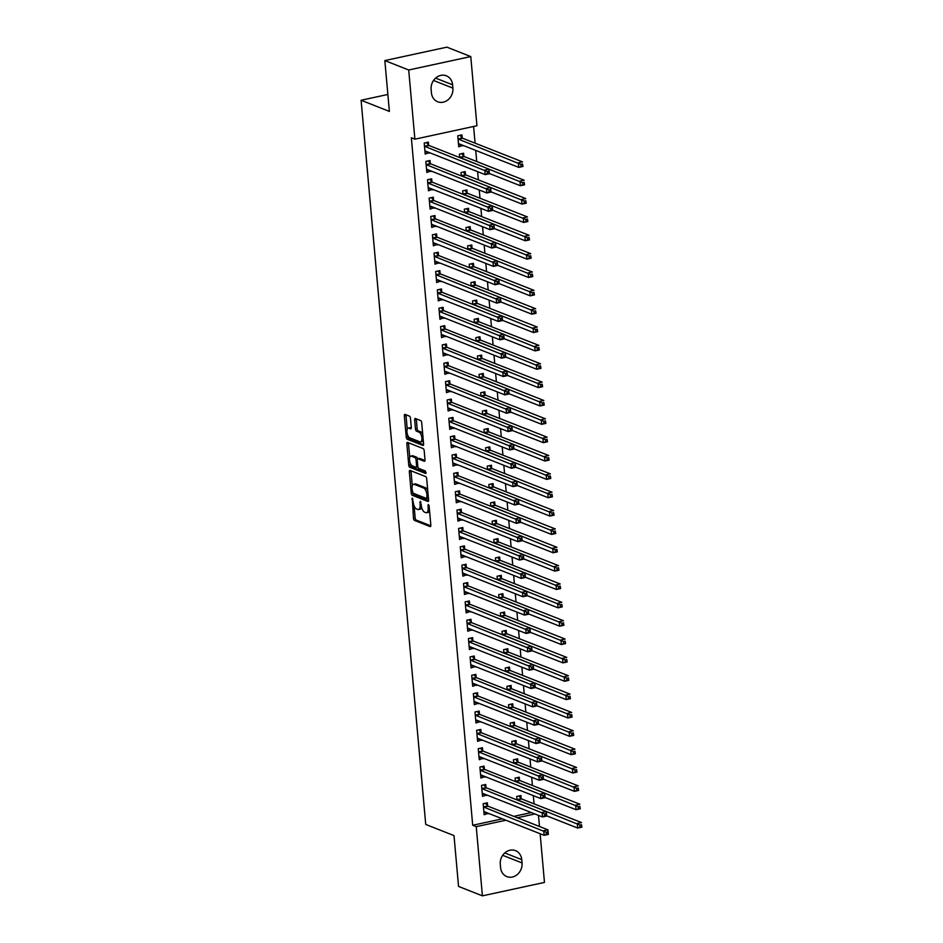 <?xml version="1.0" encoding="UTF-8"?>
<svg xmlns="http://www.w3.org/2000/svg" width="943" height="943" viewBox="0 0 943 943"><rect width="100%" height="100%" fill="white"/><g stroke="black" fill="none" stroke-linecap="round" stroke-linejoin="round"><path stroke-width="1.41" d="M412.268 498.116L413.482 518.273A1.862 0.802 -102.2 0 0 414.519 520.418L430.126 526.583A1.862 0.802 -102.2 0 0 430.362 526.607A1.862 0.802 -102.2 0 0 430.833 525.121L429.124 505.978L428.24 504.47L428.134 507.982A5.976 2.581 -102.2 0 1 426.625 512.733A5.976 2.581 -102.2 0 1 425.871 512.65L424.574 512.143A5.976 2.581 -102.2 0 1 421.285 505.283L420.342 501.299L420.071 504.8A5.976 2.581 -102.2 0 1 418.551 509.55A5.976 2.581 -102.2 0 1 417.808 509.468L416.5 508.949A5.976 2.581 -102.2 0 1 413.211 502.089L412.268 498.116M410.464 418.279A1.862 0.802 -102.2 0 0 409.439 416.134L405.054 414.413A1.862 0.802 -102.2 0 0 404.818 414.39A1.862 0.802 -102.2 0 0 404.347 415.863L406.244 437.128A1.862 0.802 -102.2 0 0 407.27 439.273L422.888 445.426A1.862 0.802 -102.2 0 0 423.124 445.45A1.862 0.802 -102.2 0 0 423.596 443.976L421.698 422.712A1.862 0.802 -102.2 0 0 420.672 420.566L415.38 418.48A1.862 0.802 -102.2 0 0 415.144 418.456A1.862 0.802 -102.2 0 0 414.672 419.941L415.486 429.041A1.862 0.802 -102.2 0 0 416.511 431.187L419.128 432.212A4.998 2.157 -102.2 0 1 421.804 437.269A4.998 2.157 -102.2 0 1 420.625 441.925A4.998 2.157 -102.2 0 1 419.989 441.854L409.71 437.8A4.998 2.157 -102.2 0 1 407.046 432.743A4.998 2.157 -102.2 0 1 408.225 428.098A4.998 2.157 -102.2 0 1 408.849 428.157L410.57 428.841A1.862 0.802 -102.2 0 0 410.806 428.865A1.862 0.802 -102.2 0 0 411.278 427.379L410.464 418.279M414.885 139.187L408.708 69.994L470.769 56.568L476.946 125.749L414.885 139.187L411.348 137.784L472.702 825.266L476.239 826.657L505.931 820.233M540.127 833.73L544.476 882.424L482.415 895.85L458.546 886.432L454.007 835.604L425.729 824.441L361.098 100.253L389.376 111.415L384.838 60.576L408.708 69.994M482.415 895.85L476.239 826.657M410.052 470.427A1.862 0.802 -102.2 0 0 409.816 470.404A1.862 0.802 -102.2 0 0 409.345 471.889L411.242 493.154A1.862 0.802 -102.2 0 0 412.268 495.287L427.886 501.452A1.862 0.802 -102.2 0 0 428.122 501.476A1.862 0.802 -102.2 0 0 428.594 499.99L426.696 478.738A1.862 0.802 -102.2 0 0 425.67 476.592L410.052 470.427M408.743 465.135L406.846 443.882A1.862 0.802 -102.2 0 1 407.317 442.397A1.862 0.802 -102.2 0 1 407.553 442.42L423.171 448.585A1.862 0.802 -102.2 0 1 424.197 450.73L425.01 459.819A1.862 0.802 -102.2 0 1 424.539 461.304A1.862 0.802 -102.2 0 1 424.303 461.28L417.973 458.781A1.862 0.802 -102.2 0 0 417.737 458.758A1.862 0.802 -102.2 0 0 417.266 460.243L417.796 466.278A1.862 0.802 -102.2 0 0 418.833 468.423L425.423 471.017L425.812 473.563L409.769 467.28A1.862 0.802 -102.2 0 1 408.743 465.135L410.417 464.769L410.288 463.319M387.868 94.465L361.098 100.253M430.303 163.469L430.043 160.499L425.847 161.394L426.825 172.416L430.975 170.954M463.85 156.208L463.591 153.237L459.394 154.145L459.701 157.587M433.58 200.164L433.32 197.193L429.124 198.101L430.102 209.122L434.251 207.649M467.127 192.914L466.868 189.944L462.671 190.851L462.978 194.293M436.857 236.87L436.597 233.899L432.401 234.807L433.379 245.817L437.528 244.355M470.404 229.609L470.144 226.638L465.948 227.546L466.255 231M440.133 273.576L439.862 270.606L435.678 271.513L436.656 282.523L440.805 281.061M473.681 266.315L473.421 263.345L469.225 264.252L469.531 267.706M443.41 310.282L443.139 307.312L438.955 308.22L439.933 319.229L444.082 317.767M476.958 303.021L476.686 300.051L472.502 300.958L472.808 304.412M446.687 346.989L446.416 344.018L442.232 344.926L443.21 355.935L447.347 354.474M480.235 339.728L479.963 336.757L475.779 337.665L476.085 341.118M449.964 383.695L449.693 380.724L445.497 381.632L446.487 392.642L450.624 391.18M483.511 376.434L483.24 373.463L479.044 374.371L479.362 377.813M453.241 420.401L452.97 417.431L448.774 418.338L449.764 429.348L453.901 427.886M486.788 413.14L486.517 410.17L482.321 411.077L482.627 414.519M456.506 457.096L456.247 454.125L452.051 455.033L453.041 466.054L457.178 464.581M490.065 449.846L489.794 446.876L485.598 447.784L485.904 451.226M459.783 493.802L459.524 490.831L455.328 491.739L456.318 502.749L460.455 501.287M493.33 486.553L493.071 483.582L488.875 484.478L489.181 487.932M463.06 530.508L462.801 527.538L458.604 528.445L459.583 539.455L463.732 537.993M496.607 523.247L496.348 520.277L492.152 521.184L492.458 524.638M466.337 567.214L466.078 564.244L461.881 565.152L462.86 576.161L467.009 574.7M499.884 559.953L499.625 556.983L495.429 557.891L495.735 561.344M469.614 603.921L469.355 600.95L465.158 601.858L466.137 612.867L470.286 611.406M503.161 596.66L502.902 593.689L498.706 594.597L499.012 598.051M472.891 640.627L472.632 637.657L468.435 638.564L469.414 649.574L473.563 648.112M506.438 633.366L506.179 630.395L501.982 631.303L502.289 634.757M476.168 677.333L475.897 674.363L471.712 675.271L472.691 686.28L476.84 684.818M509.715 670.072L509.444 667.102L505.259 668.009L505.566 671.451M479.445 714.04L479.174 711.069L474.989 711.965L475.967 722.986L480.117 721.525M512.992 706.779L512.721 703.808L508.536 704.716L508.843 708.158M482.722 750.734L482.451 747.764L478.254 748.671L479.244 759.693L483.382 758.219M516.269 743.485L515.998 740.514L511.813 741.422L512.12 744.864M485.999 787.44L485.728 784.47L481.531 785.378L482.521 796.387L486.659 794.925M519.546 780.179L519.275 777.209L515.078 778.116L515.397 781.57M472.702 825.266L502.395 818.842M513.829 816.367L531.369 812.571M534.044 803.849L533.314 795.633M532.406 785.495L531.675 777.28M530.779 767.142L530.037 758.926M529.141 748.789L528.398 740.573M527.502 730.436L526.76 722.22M525.864 712.083L525.121 703.867M524.225 693.73L523.495 685.514M522.587 675.377L521.856 667.161M520.949 657.023L520.218 648.808M519.31 638.682L518.579 630.466M517.672 620.329L516.941 612.113M516.033 601.976L515.302 593.76M514.395 583.623L513.664 575.407M512.756 565.27L512.025 557.054M511.118 546.916L510.387 538.701M509.479 528.563L508.749 520.347M507.841 510.21L507.11 501.994M506.202 491.857L505.472 483.641M504.564 473.504L503.833 465.288M502.925 455.151L502.195 446.935M501.287 436.798L500.556 428.582M499.649 418.444L498.918 410.229M498.01 400.091L497.279 391.875M496.383 381.738L495.641 373.522M494.745 363.397L494.002 355.181M493.106 345.044L492.364 336.828M491.468 326.691L490.725 318.475M489.83 308.337L489.099 300.122M488.191 289.984L487.46 281.768M486.553 271.631L485.822 263.415M484.914 253.278L484.183 245.062M483.276 234.925L482.545 226.709M481.637 216.572L480.906 208.356M479.999 198.219L479.268 190.003M478.36 179.865L477.629 171.65M476.722 161.512L475.732 150.408M475.083 143.159L473.598 126.48M521.184 798.532L520.913 795.562L516.717 796.47L517.023 799.923M487.637 805.793L487.366 802.823L483.17 803.731L484.16 814.74L488.297 813.279M517.907 761.838L517.636 758.867L513.44 759.763L513.758 763.217M484.36 769.087L484.089 766.117L479.893 767.024L480.883 778.034L485.02 776.572M514.63 725.132L514.359 722.161L510.175 723.069L510.481 726.511M481.083 732.381L480.812 729.41L476.628 730.318L477.606 741.339L481.743 739.866M511.354 688.425L511.082 685.455L506.898 686.363L507.204 689.805M477.806 695.686L477.535 692.716L473.351 693.624L474.329 704.633L478.478 703.172M508.077 651.719L507.817 648.749L503.621 649.656L503.927 653.098M474.529 658.98L474.258 656.01L470.074 656.917L471.052 667.927L475.201 666.465M504.8 615.013L504.54 612.042L500.344 612.95L500.65 616.404M471.252 622.274L470.993 619.303L466.797 620.211L467.775 631.221L471.924 629.759M501.523 578.307L501.263 575.336L497.067 576.244L497.374 579.697M467.976 585.568L467.716 582.597L463.52 583.505L464.498 594.514L468.647 593.053M498.246 541.6L497.987 538.63L493.79 539.537L494.097 542.991M464.699 548.861L464.439 545.891L460.243 546.799L461.221 557.808L465.37 556.346M494.969 504.894L494.71 501.924L490.513 502.831L490.82 506.285M461.422 512.155L461.162 509.185L456.966 510.092L457.944 521.102L462.094 519.64M491.692 468.2L491.433 465.229L487.236 466.137L487.543 469.579M458.145 475.449L457.885 472.478L453.689 473.386L454.679 484.407L458.817 482.934M488.427 431.493L488.156 428.523L483.959 429.43L484.266 432.872M454.88 438.754L454.609 435.784L450.412 436.68L451.402 447.701L455.54 446.239M485.15 394.787L484.879 391.816L480.682 392.724L481.001 396.166M451.603 402.048L451.332 399.078L447.135 399.985L448.125 410.995L452.263 409.533M481.873 358.081L481.602 355.11L477.417 356.018L477.724 359.472M448.326 365.342L448.055 362.371L443.858 363.279L444.848 374.288L448.986 372.827M478.596 321.374L478.325 318.404L474.14 319.312L474.447 322.765M445.049 328.635L444.778 325.665L440.593 326.573L441.572 337.582L445.709 336.121M475.319 284.668L475.048 281.698L470.863 282.605L471.17 286.059M441.772 291.929L441.501 288.959L437.316 289.866L438.295 300.876L442.444 299.414M472.042 247.962L471.783 244.991L467.587 245.899L467.893 249.353M438.495 255.223L438.236 252.252L434.039 253.16L435.018 264.17L439.167 262.708M468.765 211.267L468.506 208.297L464.31 209.193L464.616 212.647M435.218 218.517L434.959 215.546L430.762 216.454L431.741 227.463L435.89 226.002M465.488 174.561L465.229 171.591L461.033 172.498L461.339 175.94M431.941 181.81L431.682 178.84L427.485 179.748L428.464 190.769L432.613 189.295M462.211 137.855L461.952 134.884L457.756 135.792L458.734 146.802L462.883 145.34M428.664 145.116L428.405 142.145L424.209 143.053L425.187 154.063L429.336 152.601M431.128 89.455A12.176 10.55 -68.5 0 1 435.595 78.128A12.176 10.55 -68.5 0 1 446.334 75.805A12.176 10.55 -68.5 0 1 452.605 84.811L452.899 88.123A12.176 10.55 -68.5 0 1 448.432 99.451A12.176 10.55 -68.5 0 1 437.693 101.773A12.176 10.55 -68.5 0 1 431.423 92.768L431.128 89.455M384.838 60.576L446.911 47.15L470.769 56.568M538.488 815.377L539.479 826.492M522.045 862.951A12.176 10.55 -68.5 0 1 517.577 874.291A12.176 10.55 -68.5 0 1 506.839 876.601A12.176 10.55 -68.5 0 1 500.58 867.595L500.285 864.295A12.176 10.55 -68.5 0 1 504.741 852.955A12.176 10.55 -68.5 0 1 515.491 850.645A12.176 10.55 -68.5 0 1 521.75 859.651L522.045 862.951L502.678 855.313M517.365 817.758L534.905 813.962M488.344 813.833L484.36 812.265M486.718 795.479L482.722 793.912M485.079 777.126L481.083 775.559M483.441 758.785L479.445 757.205M481.802 740.432L477.806 738.852M480.164 722.079L476.168 720.499M478.525 703.726L474.529 702.146M476.887 685.372L472.903 683.793M475.248 667.019L471.264 665.44M473.61 648.666L469.626 647.087M471.971 630.313L467.987 628.745M470.333 611.96L466.349 610.392M468.695 593.607L464.71 592.039M467.056 575.254L463.072 573.686M465.418 556.9L461.433 555.333M463.779 538.547L459.795 536.98M462.141 520.194L458.157 518.626M460.502 501.841L456.518 500.273M458.864 483.5L454.88 481.92M457.225 465.147L453.241 463.567M455.587 446.793L451.603 445.214M453.948 428.44L449.964 426.861M452.322 410.087L448.326 408.508M450.683 391.734L446.687 390.154M449.045 373.381L445.049 371.801M447.406 355.028L443.41 353.46M445.768 336.675L441.772 335.107M444.129 318.321L440.133 316.754M442.491 299.968L438.507 298.401M440.852 281.615L436.868 280.047M439.214 263.262L435.23 261.694M437.576 244.909L433.591 243.341M435.937 226.556L431.953 224.988M434.299 208.214L430.314 206.635M432.66 189.861L428.676 188.282M431.022 171.508L427.038 169.929M462.93 145.894L458.946 144.314M429.383 153.155L425.399 151.575M418.551 509.55L420.236 509.185A5.976 2.581 -102.2 0 0 421.615 507.263M426.625 512.733L428.299 512.367A5.976 2.581 -102.2 0 0 429.56 510.87M414.083 505.778L415.168 517.919A1.862 0.802 -102.2 0 0 416.193 520.064L430.821 525.829M427.78 490.879A5.976 2.581 -102.2 0 0 425.352 487.696L415.981 484.007L414.307 484.36A5.976 2.581 -102.2 0 0 413.564 484.289A5.976 2.581 -102.2 0 0 412.044 489.04L412.999 493.142A1.862 0.802 -102.2 0 0 413.953 494.934L428.582 500.698M411.03 470.816A1.862 0.802 -102.2 0 0 411.018 471.524L412.291 485.786M428.44 498.234L426.707 498.552L412.999 493.142M426.873 498.576L426.967 494.922A5.976 2.581 -102.2 0 0 423.678 488.061L414.307 484.36M427.014 498.493L428.428 498.21M415.981 484.007A5.976 2.581 -102.2 0 0 415.238 483.924L413.564 484.289M409.745 457.272L408.519 443.516L406.846 443.882M408.531 442.809A1.862 0.802 -102.2 0 0 408.519 443.516M424.998 460.538L419.647 458.416A1.862 0.802 -102.2 0 0 419.411 458.392A1.862 0.802 -102.2 0 0 419.211 458.51M426.153 472.714L411.443 466.915L409.769 467.28M411.396 456.188A4.998 2.157 -102.2 0 0 410.771 456.129A4.998 2.157 -102.2 0 0 409.592 460.773A4.998 2.157 -102.2 0 0 412.256 465.83L415.875 467.256A1.862 0.802 -102.2 0 0 416.111 467.28A1.862 0.802 -102.2 0 0 416.582 465.795L416.052 459.76A1.862 0.802 -102.2 0 0 415.014 457.614L411.396 456.188L413.069 455.823A4.998 2.157 -102.2 0 0 412.445 455.764L410.771 456.129M417.631 458.805A1.862 0.802 -102.2 0 0 416.7 457.261L415.014 457.614M413.069 455.823L416.7 457.261M410.417 464.769A1.862 0.802 -102.2 0 0 411.443 466.915M408.225 428.098L409.899 427.733A4.998 2.157 -102.2 0 1 410.535 427.804L411.266 428.087M420.625 441.925L422.299 441.56A4.998 2.157 -102.2 0 0 423.277 440.499M422.723 434.24A4.998 2.157 -102.2 0 0 420.814 431.859L419.128 432.212M416.358 418.869A1.862 0.802 -102.2 0 0 416.346 419.576L417.16 428.676A1.862 0.802 -102.2 0 0 418.185 430.821L420.814 431.859M407.8 435.418L407.918 436.762A1.862 0.802 -102.2 0 0 408.944 438.908L423.584 444.683M406.032 414.79A1.862 0.802 -102.2 0 0 406.02 415.509L407.246 429.148M546.692 815.825L577.705 828.06L577.293 823.475L581.489 822.567L521.656 798.957A1.898 0.825 77.8 0 1 521.314 798.697L518.956 795.986M581.501 824.665L581.902 827.152L577.705 828.06L581.666 826.504L581.501 824.665L579.827 825.031L579.992 826.87M579.827 825.031L517.471 799.864A1.898 0.825 77.8 0 1 517.129 799.605L516.988 799.44M581.666 826.504L581.902 827.152M485.244 812.076L483.948 812.359M485.409 803.247L487.767 805.959A1.898 0.825 -102.2 0 0 488.109 806.218L547.942 829.828L548.354 834.414L544.158 835.321L484.325 811.711A1.898 0.825 -102.2 0 0 484.089 811.687A1.898 0.825 -102.2 0 0 484.007 811.711L483.889 811.77M546.445 834.131L544.158 835.321L543.746 830.736L547.942 829.828L547.954 831.926L546.28 832.292L546.445 834.131L548.119 833.765L547.954 831.926M483.441 806.701L483.582 806.866A1.898 0.825 -102.2 0 0 483.924 807.125L546.28 832.292M548.354 834.414L548.119 833.765M545.054 797.472L576.067 809.707L575.654 805.122L579.851 804.214L520.017 780.604A1.898 0.825 77.8 0 1 519.676 780.344L517.318 777.633M579.862 806.312L580.263 808.799L576.067 809.707L580.028 808.151L579.862 806.312L578.189 806.678L578.354 808.516M578.189 806.678L515.833 781.511A1.898 0.825 77.8 0 1 515.491 781.252L515.349 781.087M580.028 808.151L580.263 808.799M543.416 779.118L574.428 791.354L574.016 786.768L578.212 785.861L518.391 762.25A1.898 0.825 77.8 0 1 518.049 761.991L515.68 759.28M578.224 787.971L578.625 790.446L574.428 791.354L578.389 789.798L578.224 787.971L576.55 788.324L576.715 790.163M576.55 788.324L514.194 763.158A1.898 0.825 77.8 0 1 513.852 762.899L513.711 762.746M578.389 789.798L578.625 790.446M483.606 793.723L482.309 794.006M483.771 784.894L486.128 787.605A1.898 0.825 -102.2 0 0 486.47 787.865L546.303 811.475L546.716 816.06L542.52 816.968L482.686 793.358A1.898 0.825 -102.2 0 0 482.451 793.334A1.898 0.825 -102.2 0 0 482.368 793.369L482.25 793.417M544.806 815.778L542.52 816.968L542.107 812.383L546.303 811.475L546.315 813.573L544.641 813.939L544.806 815.778L546.48 815.412L546.315 813.573M481.802 788.348L481.944 788.513A1.898 0.825 -102.2 0 0 482.286 788.772L544.641 813.939M546.716 816.06L546.48 815.412M481.967 775.37L480.671 775.653M482.132 766.541L484.502 769.252A1.898 0.825 -102.2 0 0 484.843 769.512L544.665 793.122L545.078 797.707L540.881 798.615L481.048 775.005A1.898 0.825 -102.2 0 0 480.812 774.981A1.898 0.825 -102.2 0 0 480.741 775.016L480.612 775.063M543.168 797.424L540.881 798.615L540.469 794.03L544.665 793.122L544.677 795.22L543.003 795.586L543.168 797.424L544.842 797.059L544.677 795.22M480.164 769.995L480.305 770.16A1.898 0.825 -102.2 0 0 480.647 770.419L543.003 795.586M545.078 797.707L544.842 797.059M541.777 760.765L572.79 773.001L572.389 768.415L576.574 767.508L516.752 743.897A1.898 0.825 77.8 0 1 516.41 743.638L514.041 740.939M576.586 769.618L576.986 772.105L572.79 773.001L576.751 771.445L576.586 769.618L574.912 769.971L575.077 771.81M574.912 769.971L512.556 744.805A1.898 0.825 77.8 0 1 512.214 744.546L512.073 744.392M576.751 771.445L576.986 772.105M540.139 742.412L571.152 754.659L570.751 750.062L574.935 749.155L515.114 725.544A1.898 0.825 77.8 0 1 514.772 725.285L512.403 722.586M574.947 751.265L575.348 753.752L571.152 754.659L575.112 753.092L574.947 751.265L573.273 751.618L573.438 753.457M573.273 751.618L510.917 726.452A1.898 0.825 77.8 0 1 510.576 726.193L510.434 726.039M575.112 753.092L575.348 753.752M480.329 757.017L479.032 757.3M480.494 748.188L482.863 750.899A1.898 0.825 -102.2 0 0 483.205 751.158L543.027 774.769L543.439 779.354L539.243 780.262L479.421 756.651A1.898 0.825 -102.2 0 0 479.174 756.628A1.898 0.825 -102.2 0 0 479.103 756.663L478.973 756.71M541.53 779.071L539.243 780.262L538.83 775.676L543.027 774.769L543.038 776.867L541.365 777.232L541.53 779.071L543.203 778.706L543.038 776.867M478.525 751.642L478.667 751.807A1.898 0.825 -102.2 0 0 479.009 752.066L541.365 777.232M543.439 779.354L543.203 778.706M478.69 738.664L477.394 738.947M478.855 729.835L481.225 732.546A1.898 0.825 -102.2 0 0 481.567 732.805L541.388 756.416L541.801 761.001L537.604 761.909L477.783 738.31A1.898 0.825 -102.2 0 0 477.535 738.275A1.898 0.825 -102.2 0 0 477.464 738.31L477.335 738.369M539.891 760.718L537.604 761.909L537.204 757.323L541.388 756.416L541.4 758.514L539.726 758.879L539.891 760.718L541.565 760.353L541.4 758.514M476.887 733.289L477.028 733.454A1.898 0.825 -102.2 0 0 477.37 733.713L539.726 758.879M541.801 761.001L541.565 760.353M538.5 724.059L569.513 736.306L569.112 731.709L573.297 730.801L513.475 707.203A1.898 0.825 77.8 0 1 513.133 706.932L510.764 704.232M573.32 732.911L573.709 735.399L569.513 736.306L573.474 734.738L573.32 732.911L571.635 733.277L571.8 735.104M571.635 733.277L509.279 708.11A1.898 0.825 77.8 0 1 508.937 707.839L508.796 707.686M573.474 734.738L573.709 735.399M477.052 720.311L475.755 720.593M477.217 711.482L479.586 714.193A1.898 0.825 -102.2 0 0 479.928 714.452L539.75 738.063L540.162 742.648L535.966 743.555L476.144 719.957A1.898 0.825 -102.2 0 0 475.897 719.922A1.898 0.825 -102.2 0 0 475.826 719.957L475.696 720.016M538.253 742.365L535.966 743.555L535.565 738.97L539.75 738.063L539.761 740.172L538.088 740.526L538.253 742.365L539.926 742L539.761 740.172M475.248 714.947L475.39 715.1A1.898 0.825 -102.2 0 0 475.732 715.36L538.088 740.526M540.162 742.648L539.926 742M536.862 705.718L567.875 717.953L567.474 713.356L571.658 712.448L511.837 688.85A1.898 0.825 77.8 0 1 511.495 688.579L509.126 685.879M571.682 714.558L572.071 717.045L567.875 717.953L571.835 716.397L571.682 714.558L569.996 714.924L570.161 716.751M569.996 714.924L507.64 689.757A1.898 0.825 77.8 0 1 507.299 689.486L507.157 689.333M571.835 716.397L572.071 717.045M475.413 701.957L474.117 702.24M475.578 693.14L477.948 695.84A1.898 0.825 -102.2 0 0 478.29 696.099L538.111 719.709L538.524 724.307L534.327 725.202L474.506 701.604A1.898 0.825 -102.2 0 0 474.258 701.58A1.898 0.825 -102.2 0 0 474.188 701.604L474.07 701.663M536.614 724.012L534.327 725.202L533.927 720.617L538.111 719.709L538.135 721.819L536.449 722.173L536.614 724.012L538.288 723.646L538.135 721.819M473.61 696.594L473.751 696.747A1.898 0.825 -102.2 0 0 474.093 697.007L536.449 722.173M538.524 724.307L538.288 723.646M535.223 687.364L566.236 699.6L565.835 695.015L570.02 694.107L510.198 670.497A1.898 0.825 77.8 0 1 509.857 670.225L507.487 667.526M570.043 696.205L570.432 698.692L566.236 699.6L570.197 698.044L570.043 696.205L568.358 696.571L568.523 698.398M568.358 696.571L506.002 671.404A1.898 0.825 77.8 0 1 505.66 671.133L505.519 670.98M570.197 698.044L570.432 698.692M533.585 669.011L564.598 681.247L564.197 676.661L568.381 675.754L508.56 652.143A1.898 0.825 77.8 0 1 508.218 651.872L505.849 649.173M568.405 677.852L568.794 680.339L564.598 681.247L568.57 679.691L568.405 677.852L566.719 678.217L566.884 680.044M566.719 678.217L504.364 653.051A1.898 0.825 77.8 0 1 504.022 652.78L503.88 652.627M568.57 679.691L568.794 680.339M531.958 650.658L562.971 662.894L562.558 658.308L566.755 657.401L506.921 633.79A1.898 0.825 77.8 0 1 506.58 633.531L504.21 630.82M566.767 659.499L567.156 661.986L562.971 662.894L566.932 661.338L566.767 659.499L565.081 659.864L565.246 661.691M565.081 659.864L502.725 634.698A1.898 0.825 77.8 0 1 502.383 634.439L502.242 634.274M566.932 661.338L567.156 661.986M530.32 632.305L561.333 644.54L560.92 639.955L565.116 639.048L505.283 615.437A1.898 0.825 77.8 0 1 504.941 615.178L502.572 612.467M565.128 641.146L565.517 643.633L561.333 644.54L565.293 642.985L565.128 641.146L563.442 641.511L563.608 643.35M563.442 641.511L501.087 616.345A1.898 0.825 77.8 0 1 500.745 616.085L500.603 615.92M565.293 642.985L565.517 643.633M528.681 613.952L559.694 626.187L559.282 621.602L563.478 620.694L503.645 597.084A1.898 0.825 77.8 0 1 503.303 596.825L500.933 594.114M563.49 622.793L563.879 625.28L559.694 626.187L563.655 624.631L563.49 622.793L561.804 623.158L561.969 624.997M561.804 623.158L499.448 597.992A1.898 0.825 77.8 0 1 499.106 597.732L498.965 597.567M563.655 624.631L563.879 625.28M527.043 595.599L558.056 607.834L557.643 603.249L561.839 602.341L502.006 578.731A1.898 0.825 77.8 0 1 501.664 578.472L499.295 575.76M561.851 604.439L562.24 606.927L558.056 607.834L562.016 606.278L561.851 604.439L560.177 604.805L560.331 606.644M560.177 604.805L497.81 579.639A1.898 0.825 77.8 0 1 497.468 579.379L497.326 579.214M562.016 606.278L562.24 606.927M525.404 577.246L556.417 589.481L556.005 584.896L560.201 583.988L500.368 560.378A1.898 0.825 77.8 0 1 500.026 560.118L497.668 557.407M560.213 586.086L560.602 588.573L556.417 589.481L560.378 587.925L560.213 586.086L558.539 586.452L558.692 588.291M558.539 586.452L496.171 561.285A1.898 0.825 77.8 0 1 495.829 561.026L495.688 560.861M560.378 587.925L560.602 588.573M523.766 558.893L554.779 571.128L554.366 566.543L558.562 565.635L498.729 542.025A1.898 0.825 77.8 0 1 498.387 541.765L496.03 539.054M558.574 567.733L558.975 570.22L554.779 571.128L558.739 569.572L558.574 567.733L556.9 568.099L557.065 569.937M556.9 568.099L494.533 542.932A1.898 0.825 77.8 0 1 494.191 542.673L494.061 542.508M558.739 569.572L558.975 570.22M522.127 540.539L553.14 552.775L552.728 548.189L556.924 547.282L497.091 523.671A1.898 0.825 77.8 0 1 496.749 523.412L494.391 520.701M556.936 549.38L557.337 551.867L553.14 552.775L557.101 551.219L556.936 549.38L555.262 549.745L555.427 551.584M555.262 549.745L492.894 524.579A1.898 0.825 77.8 0 1 492.552 524.32L492.423 524.155M557.101 551.219L557.337 551.867M520.489 522.186L551.502 534.422L551.089 529.836L555.286 528.929L495.452 505.318A1.898 0.825 77.8 0 1 495.11 505.059L492.753 502.348M555.297 531.027L555.698 533.514L551.502 534.422L555.462 532.866L555.297 531.027L553.624 531.392L553.789 533.231M553.624 531.392L491.256 506.226A1.898 0.825 77.8 0 1 490.914 505.967L490.784 505.802M555.462 532.866L555.698 533.514M518.85 503.833L549.863 516.069L549.451 511.483L553.647 510.576L493.814 486.965A1.898 0.825 77.8 0 1 493.472 486.706L491.114 483.995M553.659 512.686L554.06 515.161L549.863 516.069L553.824 514.513L553.659 512.686L551.985 513.039L552.15 514.878M551.985 513.039L489.617 487.873A1.898 0.825 77.8 0 1 489.276 487.614L489.146 487.46M553.824 514.513L554.06 515.161M517.212 485.48L548.225 497.727L547.812 493.13L552.009 492.222L492.175 468.612A1.898 0.825 77.8 0 1 491.833 468.353L489.476 465.653M552.02 494.332L552.421 496.82L548.225 497.727L552.185 496.159L552.02 494.332L550.347 494.686L550.512 496.525M550.347 494.686L487.991 469.52A1.898 0.825 77.8 0 1 487.649 469.26L487.507 469.107M552.185 496.159L552.421 496.82M515.573 467.127L546.586 479.374L546.174 474.777L550.37 473.869L490.537 450.259A1.898 0.825 77.8 0 1 490.195 450L487.837 447.3M550.382 475.979L550.783 478.466L546.586 479.374L550.547 477.806L550.382 475.979L548.708 476.333L548.873 478.172M548.708 476.333L486.352 451.167A1.898 0.825 77.8 0 1 486.01 450.907L485.869 450.754M550.547 477.806L550.783 478.466M513.935 448.774L544.948 461.021L544.535 456.424L548.732 455.516L488.898 431.918A1.898 0.825 77.8 0 1 488.557 431.646L486.199 428.947M548.743 457.626L549.144 460.113L544.948 461.021L548.909 459.453L548.743 457.626L547.07 457.992L547.235 459.819M547.07 457.992L484.714 432.825A1.898 0.825 77.8 0 1 484.372 432.554L484.231 432.401M548.909 459.453L549.144 460.113M512.297 430.432L543.309 442.668L542.897 438.071L547.093 437.163L487.26 413.564A1.898 0.825 77.8 0 1 486.918 413.293L484.561 410.594M547.105 439.273L547.506 441.76L543.309 442.668L547.27 441.112L547.105 439.273L545.431 439.638L545.596 441.465M545.431 439.638L483.075 414.472A1.898 0.825 77.8 0 1 482.733 414.201L482.592 414.048M547.27 441.112L547.506 441.76M510.658 412.079L541.671 424.315L541.258 419.729L545.455 418.822L485.621 395.211A1.898 0.825 77.8 0 1 485.28 394.94L482.922 392.241M545.467 420.92L545.867 423.407L541.671 424.315L545.632 422.759L545.467 420.92L543.793 421.285L543.958 423.112M543.793 421.285L481.437 396.119A1.898 0.825 77.8 0 1 481.095 395.848L480.954 395.695M545.632 422.759L545.867 423.407M509.02 393.726L540.033 405.961L539.62 401.376L543.816 400.469L483.995 376.858A1.898 0.825 77.8 0 1 483.653 376.587L481.284 373.888M543.828 402.567L544.229 405.054L540.033 405.961L543.993 404.406L543.828 402.567L542.154 402.932L542.319 404.759M542.154 402.932L479.798 377.766A1.898 0.825 77.8 0 1 479.457 377.495L479.315 377.341M543.993 404.406L544.229 405.054M507.381 375.373L538.394 387.608L537.981 383.023L542.178 382.115L482.356 358.505A1.898 0.825 77.8 0 1 482.014 358.246L479.645 355.535M542.19 384.214L542.59 386.701L538.394 387.608L542.355 386.052L542.19 384.214L540.516 384.579L540.681 386.406M540.516 384.579L478.16 359.413A1.898 0.825 77.8 0 1 477.818 359.153L477.677 358.988M542.355 386.052L542.59 386.701M505.743 357.02L536.756 369.255L536.355 364.67L540.539 363.762L480.718 340.152A1.898 0.825 77.8 0 1 480.376 339.893L478.007 337.181M540.551 365.86L540.952 368.348L536.756 369.255L540.716 367.699L540.551 365.86L538.877 366.226L539.042 368.065M538.877 366.226L476.521 341.06A1.898 0.825 77.8 0 1 476.18 340.8L476.038 340.635M540.716 367.699L540.952 368.348M504.104 338.667L535.117 350.902L534.716 346.317L538.901 345.409L479.079 321.799A1.898 0.825 77.8 0 1 478.738 321.539L476.368 318.828M538.924 347.507L539.313 349.994L535.117 350.902L539.078 349.346L538.924 347.507L537.239 347.873L537.404 349.712M537.239 347.873L474.883 322.706A1.898 0.825 77.8 0 1 474.541 322.447L474.4 322.282M539.078 349.346L539.313 349.994M502.466 320.314L533.479 332.549L533.078 327.964L537.262 327.056L477.441 303.446A1.898 0.825 77.8 0 1 477.099 303.186L474.73 300.475M537.286 329.154L537.675 331.641L533.479 332.549L537.439 330.993L537.286 329.154L535.6 329.52L535.765 331.358M535.6 329.52L473.245 304.353A1.898 0.825 77.8 0 1 472.903 304.094L472.761 303.929M537.439 330.993L537.675 331.641M473.775 683.604L472.478 683.887M473.94 674.787L476.309 677.487A1.898 0.825 -102.2 0 0 476.651 677.746L536.473 701.356L536.885 705.953L532.689 706.861L472.867 683.251A1.898 0.825 -102.2 0 0 472.62 683.227A1.898 0.825 -102.2 0 0 472.549 683.251L472.431 683.31M534.976 705.659L532.689 706.861L532.288 702.264L536.473 701.356L536.496 703.466L534.811 703.82L534.976 705.659L536.65 705.293L536.496 703.466M471.971 678.241L472.113 678.394A1.898 0.825 -102.2 0 0 472.455 678.654L534.811 703.82M536.885 705.953L536.65 705.293M472.137 665.251L470.84 665.534M472.302 656.434L474.671 659.133A1.898 0.825 -102.2 0 0 475.013 659.405L534.834 683.003L535.247 687.6L531.05 688.508L471.229 664.898A1.898 0.825 -102.2 0 0 470.993 664.874A1.898 0.825 -102.2 0 0 470.911 664.898L470.793 664.956M533.337 687.306L531.05 688.508L530.65 683.911L534.834 683.003L534.858 685.113L533.172 685.478L533.337 687.306L535.023 686.94L534.858 685.113M470.333 659.888L470.474 660.041A1.898 0.825 -102.2 0 0 470.816 660.312L533.172 685.478M535.247 687.6L535.023 686.94M470.498 646.898L469.201 647.181M470.663 638.081L473.032 640.78A1.898 0.825 -102.2 0 0 473.374 641.051L533.208 664.65L533.608 669.247L529.424 670.155L469.59 646.544A1.898 0.825 -102.2 0 0 469.355 646.521A1.898 0.825 -102.2 0 0 469.272 646.544L469.154 646.603M531.699 668.952L529.424 670.155L529.011 665.558L533.208 664.65L533.219 666.76L531.534 667.125L531.699 668.952L533.384 668.599L533.219 666.76M468.695 641.535L468.836 641.688A1.898 0.825 -102.2 0 0 469.178 641.959L531.534 667.125M533.608 669.247L533.384 668.599M468.86 628.545L467.563 628.828M469.025 619.728L471.394 622.427A1.898 0.825 -102.2 0 0 471.736 622.698L531.569 646.309L531.97 650.894L527.785 651.802L467.952 628.191A1.898 0.825 -102.2 0 0 467.716 628.168A1.898 0.825 -102.2 0 0 467.634 628.191L467.516 628.25M530.06 650.599L527.785 651.802L527.373 647.216L531.569 646.309L531.581 648.407L529.895 648.772L530.06 650.599L531.746 650.246L531.581 648.407M467.056 623.182L467.198 623.335A1.898 0.825 -102.2 0 0 467.539 623.606L529.895 648.772M531.97 650.894L531.746 650.246M467.221 610.192L465.925 610.475M467.386 601.375L469.755 604.074A1.898 0.825 -102.2 0 0 470.097 604.345L529.931 627.955L530.331 632.541L526.147 633.448L466.314 609.838A1.898 0.825 -102.2 0 0 466.078 609.815A1.898 0.825 -102.2 0 0 465.995 609.838L465.877 609.897M528.422 632.246L526.147 633.448L525.734 628.863L529.931 627.955L529.942 630.054L528.257 630.419L528.422 632.246L530.107 631.893L529.942 630.054M465.418 604.828L465.559 604.982A1.898 0.825 -102.2 0 0 465.901 605.253L528.257 630.419M530.331 632.541L530.107 631.893M465.583 591.85L464.286 592.121M465.748 583.022L468.117 585.733A1.898 0.825 -102.2 0 0 468.459 585.992L528.292 609.602L528.693 614.188L524.508 615.095L464.675 591.485A1.898 0.825 -102.2 0 0 464.439 591.461A1.898 0.825 -102.2 0 0 464.357 591.485L464.239 591.544M526.783 613.893L524.508 615.095L524.096 610.51L528.292 609.602L528.304 611.701L526.63 612.066L526.783 613.893L528.469 613.539L528.304 611.701M463.779 586.475L463.921 586.64A1.898 0.825 -102.2 0 0 464.262 586.9L526.63 612.066M528.693 614.188L528.469 613.539M463.944 573.497L462.648 573.768M464.109 564.668L466.479 567.38A1.898 0.825 -102.2 0 0 466.82 567.639L526.654 591.249L527.054 595.835L522.87 596.742L463.037 573.132A1.898 0.825 -102.2 0 0 462.801 573.108A1.898 0.825 -102.2 0 0 462.718 573.132L462.6 573.191M525.145 595.552L522.87 596.742L522.457 592.157L526.654 591.249L526.665 593.347L524.992 593.713L525.145 595.552L526.831 595.186L526.665 593.347M462.141 568.122L462.282 568.287A1.898 0.825 -102.2 0 0 462.624 568.546L524.992 593.713M527.054 595.835L526.831 595.186M462.306 555.144L461.009 555.415M462.483 546.315L464.84 549.026A1.898 0.825 -102.2 0 0 465.182 549.286L525.015 572.896L525.416 577.481L521.231 578.389L461.398 554.779A1.898 0.825 -102.2 0 0 461.162 554.755A1.898 0.825 -102.2 0 0 461.08 554.779L460.962 554.838M523.518 577.199L521.231 578.389L520.819 573.804L525.015 572.896L525.027 574.994L523.353 575.36L523.518 577.199L525.192 576.833L525.027 574.994M460.514 549.769L460.644 549.934A1.898 0.825 -102.2 0 0 460.986 550.193L523.353 575.36M525.416 577.481L525.192 576.833M460.667 536.791L459.371 537.074M460.844 527.962L463.202 530.673A1.898 0.825 -102.2 0 0 463.543 530.933L523.377 554.543L523.789 559.128L519.593 560.036L459.76 536.426A1.898 0.825 -102.2 0 0 459.524 536.402A1.898 0.825 -102.2 0 0 459.441 536.426L459.324 536.484M521.88 558.845L519.593 560.036L519.18 555.451L523.377 554.543L523.389 556.641L521.715 557.007L521.88 558.845L523.554 558.48L523.389 556.641M458.876 531.416L459.005 531.581A1.898 0.825 -102.2 0 0 459.347 531.84L521.715 557.007M523.789 559.128L523.554 558.48M459.029 518.438L457.732 518.721M459.206 509.609L461.563 512.32A1.898 0.825 -102.2 0 0 461.905 512.579L521.738 536.19L522.151 540.775L517.955 541.683L458.121 518.072A1.898 0.825 -102.2 0 0 457.885 518.049A1.898 0.825 -102.2 0 0 457.803 518.084L457.685 518.131M520.241 540.492L517.955 541.683L517.542 537.097L521.738 536.19L521.75 538.288L520.076 538.653L520.241 540.492L521.915 540.127L521.75 538.288M457.237 513.063L457.367 513.228A1.898 0.825 -102.2 0 0 457.709 513.487L520.076 538.653M522.151 540.775L521.915 540.127M457.39 500.085L456.094 500.368M457.567 491.256L459.925 493.967A1.898 0.825 -102.2 0 0 460.267 494.226L520.1 517.837L520.512 522.422L516.316 523.33L456.483 499.719A1.898 0.825 -102.2 0 0 456.247 499.696A1.898 0.825 -102.2 0 0 456.164 499.731L456.047 499.778M518.603 522.139L516.316 523.33L515.904 518.744L520.1 517.837L520.112 519.935L518.438 520.3L518.603 522.139L520.277 521.774L520.112 519.935M455.599 494.71L455.728 494.875A1.898 0.825 -102.2 0 0 456.07 495.134L518.438 520.3M520.512 522.422L520.277 521.774M455.764 481.732L454.455 482.014M455.929 472.903L458.286 475.614A1.898 0.825 -102.2 0 0 458.628 475.873L518.461 499.484L518.874 504.069L514.678 504.976L454.844 481.366A1.898 0.825 -102.2 0 0 454.609 481.343A1.898 0.825 -102.2 0 0 454.526 481.378L454.408 481.425M516.964 503.786L514.678 504.976L514.265 500.391L518.461 499.484L518.473 501.582L516.799 501.947L516.964 503.786L518.638 503.421L518.473 501.582M453.96 476.356L454.102 476.521A1.898 0.825 -102.2 0 0 454.443 476.781L516.799 501.947M518.874 504.069L518.638 503.421M454.125 463.378L452.829 463.661M454.29 454.55L456.648 457.261A1.898 0.825 -102.2 0 0 456.99 457.52L516.823 481.13L517.236 485.716L513.039 486.623L453.206 463.025A1.898 0.825 -102.2 0 0 452.97 462.989A1.898 0.825 -102.2 0 0 452.888 463.025L452.77 463.084M515.326 485.433L513.039 486.623L512.627 482.038L516.823 481.13L516.835 483.229L515.161 483.594L515.326 485.433L517 485.067L516.835 483.229M452.322 458.003L452.463 458.168A1.898 0.825 -102.2 0 0 452.805 458.428L515.161 483.594M517.236 485.716L517 485.067M452.487 445.025L451.19 445.308M452.652 436.196L455.009 438.908A1.898 0.825 -102.2 0 0 455.351 439.167L515.184 462.777L515.597 467.363L511.401 468.27L451.567 444.672A1.898 0.825 -102.2 0 0 451.332 444.636A1.898 0.825 -102.2 0 0 451.249 444.672L451.131 444.731M513.687 467.08L511.401 468.27L510.988 463.685L515.184 462.777L515.196 464.887L513.522 465.241L513.687 467.08L515.361 466.714L515.196 464.887M450.683 439.662L450.825 439.815A1.898 0.825 -102.2 0 0 451.167 440.075L513.522 465.241M515.597 467.363L515.361 466.714M450.848 426.672L449.552 426.955M451.013 417.855L453.371 420.554A1.898 0.825 -102.2 0 0 453.713 420.814L513.546 444.424L513.959 449.021L509.762 449.917L449.929 426.319A1.898 0.825 -102.2 0 0 449.693 426.295A1.898 0.825 -102.2 0 0 449.611 426.319L449.493 426.377M512.049 448.727L509.762 449.917L509.35 445.332L513.546 444.424L513.558 446.534L511.884 446.888L512.049 448.727L513.723 448.361L513.558 446.534M449.045 421.309L449.186 421.462A1.898 0.825 -102.2 0 0 449.528 421.721L511.884 446.888M513.959 449.021L513.723 448.361M449.21 408.319L447.913 408.602M449.375 399.502L451.732 402.201A1.898 0.825 -102.2 0 0 452.074 402.461L511.908 426.071L512.32 430.668L508.124 431.576L448.29 407.965A1.898 0.825 -102.2 0 0 448.055 407.942A1.898 0.825 -102.2 0 0 447.972 407.965L447.854 408.024M510.411 430.373L508.124 431.576L507.711 426.979L511.908 426.071L511.919 428.181L510.246 428.535L510.411 430.373L512.084 430.008L511.919 428.181M447.406 402.956L447.548 403.109A1.898 0.825 -102.2 0 0 447.89 403.368L510.246 428.535M512.32 430.668L512.084 430.008M447.571 389.966L446.275 390.249M447.736 381.149L450.106 383.848A1.898 0.825 -102.2 0 0 450.436 384.119L510.269 407.718L510.682 412.315L506.485 413.223L446.652 389.612A1.898 0.825 -102.2 0 0 446.416 389.589A1.898 0.825 -102.2 0 0 446.334 389.612L446.216 389.671M508.772 412.02L506.485 413.223L506.073 408.625L510.269 407.718L510.281 409.828L508.607 410.193L508.772 412.02L510.446 411.655L510.281 409.828M445.768 384.603L445.909 384.756A1.898 0.825 -102.2 0 0 446.251 385.027L508.607 410.193M510.682 412.315L510.446 411.655M445.933 371.613L444.636 371.896M446.098 362.796L448.467 365.495A1.898 0.825 -102.2 0 0 448.809 365.766L508.631 389.365L509.043 393.962L504.847 394.869L445.025 371.259A1.898 0.825 -102.2 0 0 444.778 371.236A1.898 0.825 -102.2 0 0 444.707 371.259L444.577 371.318M507.134 393.667L504.847 394.869L504.434 390.272L508.631 389.365L508.642 391.475L506.969 391.84L507.134 393.667L508.807 393.314L508.642 391.475M444.129 366.249L444.271 366.403A1.898 0.825 -102.2 0 0 444.613 366.674L506.969 391.84M509.043 393.962L508.807 393.314M444.294 353.26L442.998 353.542M444.459 344.443L446.829 347.142A1.898 0.825 -102.2 0 0 447.171 347.413L506.992 371.023L507.405 375.609L503.208 376.516L443.387 352.906A1.898 0.825 -102.2 0 0 443.139 352.882A1.898 0.825 -102.2 0 0 443.069 352.906L442.939 352.965M505.495 375.314L503.208 376.516L502.808 371.931L506.992 371.023L507.004 373.122L505.33 373.487L505.495 375.314L507.169 374.96L507.004 373.122M442.491 347.896L442.632 348.05A1.898 0.825 -102.2 0 0 442.974 348.321L505.33 373.487M507.405 375.609L507.169 374.96M442.656 334.906L441.359 335.189M442.821 326.089L445.19 328.789A1.898 0.825 -102.2 0 0 445.532 329.06L505.354 352.67L505.766 357.256L501.57 358.163L441.748 334.553A1.898 0.825 -102.2 0 0 441.501 334.529A1.898 0.825 -102.2 0 0 441.43 334.553L441.3 334.612M503.857 356.961L501.57 358.163L501.169 353.578L505.354 352.67L505.365 354.768L503.692 355.134L503.857 356.961L505.531 356.607L505.365 354.768M440.852 329.543L440.994 329.696A1.898 0.825 -102.2 0 0 441.336 329.967L503.692 355.134M505.766 357.256L505.531 356.607M441.018 316.565L439.721 316.836M441.183 307.736L443.552 310.447A1.898 0.825 -102.2 0 0 443.894 310.707L503.715 334.317L504.128 338.902L499.931 339.81L440.11 316.2A1.898 0.825 -102.2 0 0 439.862 316.176A1.898 0.825 -102.2 0 0 439.792 316.2L439.674 316.259M502.218 338.608L499.931 339.81L499.531 335.225L503.715 334.317L503.739 336.415L502.053 336.781L502.218 338.608L503.892 338.254L503.739 336.415M439.214 311.19L439.355 311.355A1.898 0.825 -102.2 0 0 439.697 311.614L502.053 336.781M504.128 338.902L503.892 338.254M500.827 301.96L531.84 314.196L531.439 309.61L535.624 308.703L475.802 285.092A1.898 0.825 77.8 0 1 475.461 284.833L473.091 282.122M535.648 310.801L536.037 313.288L531.84 314.196L535.801 312.64L535.648 310.801L533.962 311.166L534.127 313.005M533.962 311.166L471.606 286A1.898 0.825 77.8 0 1 471.264 285.741L471.123 285.576M535.801 312.64L536.037 313.288M439.379 298.212L438.082 298.483M439.544 289.383L441.913 292.094A1.898 0.825 -102.2 0 0 442.255 292.354L502.077 315.964L502.489 320.549L498.293 321.457L438.471 297.847A1.898 0.825 -102.2 0 0 438.224 297.823A1.898 0.825 -102.2 0 0 438.153 297.847L438.035 297.905M500.58 320.266L498.293 321.457L497.892 316.872L502.077 315.964L502.1 318.062L500.415 318.428L500.58 320.266L502.254 319.901L502.1 318.062M437.576 292.837L437.717 293.002A1.898 0.825 -102.2 0 0 438.059 293.261L500.415 318.428M502.489 320.549L502.254 319.901M499.189 283.607L530.202 295.843L529.801 291.257L533.986 290.35L474.164 266.739A1.898 0.825 77.8 0 1 473.822 266.48L471.453 263.769M534.009 292.448L534.398 294.935L530.202 295.843L534.174 294.287L534.009 292.448L532.323 292.813L532.489 294.652M532.323 292.813L469.968 267.647A1.898 0.825 77.8 0 1 469.626 267.388L469.484 267.223M534.174 294.287L534.398 294.935M437.741 279.859L436.444 280.13M437.906 271.03L440.275 273.741A1.898 0.825 -102.2 0 0 440.617 274L500.438 297.611L500.851 302.196L496.655 303.104L436.833 279.493A1.898 0.825 -102.2 0 0 436.597 279.47A1.898 0.825 -102.2 0 0 436.515 279.493L436.397 279.552M498.941 301.913L496.655 303.104L496.254 298.518L500.438 297.611L500.462 299.709L498.776 300.074L498.941 301.913L500.627 301.548L500.462 299.709M435.937 274.484L436.079 274.649A1.898 0.825 -102.2 0 0 436.42 274.908L498.776 300.074M500.851 302.196L500.627 301.548M497.562 265.254L528.575 277.49L528.163 272.904L532.359 271.997L472.526 248.386A1.898 0.825 77.8 0 1 472.184 248.127L469.814 245.416M532.371 274.095L532.76 276.582L528.575 277.49L532.536 275.934L532.371 274.095L530.685 274.46L530.85 276.299M530.685 274.46L468.329 249.294A1.898 0.825 77.8 0 1 467.987 249.035L467.846 248.869M532.536 275.934L532.76 276.582M436.102 261.506L434.806 261.789M436.267 252.677L438.636 255.388A1.898 0.825 -102.2 0 0 438.978 255.647L498.812 279.258L499.212 283.843L495.016 284.751L435.194 261.14A1.898 0.825 -102.2 0 0 434.959 261.117A1.898 0.825 -102.2 0 0 434.876 261.14L434.758 261.199M497.303 283.56L495.016 284.751L494.615 280.165L498.812 279.258L498.823 281.356L497.138 281.721L497.303 283.56L498.988 283.195L498.823 281.356M434.299 256.131L434.44 256.296A1.898 0.825 -102.2 0 0 434.782 256.555L497.138 281.721M499.212 283.843L498.988 283.195M495.924 246.901L526.937 259.136L526.524 254.551L530.72 253.643L470.887 230.033A1.898 0.825 77.8 0 1 470.545 229.774L468.176 227.063M530.732 255.742L531.121 258.229L526.937 259.136L530.897 257.58L530.732 255.742L529.047 256.107L529.212 257.946M529.047 256.107L466.691 230.941A1.898 0.825 77.8 0 1 466.349 230.681L466.207 230.516M530.897 257.58L531.121 258.229M434.464 243.153L433.167 243.435M434.629 234.324L436.998 237.035A1.898 0.825 -102.2 0 0 437.34 237.294L497.173 260.905L497.574 265.49L493.389 266.397L433.556 242.787A1.898 0.825 -102.2 0 0 433.32 242.764A1.898 0.825 -102.2 0 0 433.238 242.799L433.12 242.846M495.664 265.207L493.389 266.397L492.977 261.812L497.173 260.905L497.185 263.003L495.499 263.368L495.664 265.207L497.35 264.842L497.185 263.003M432.66 237.777L432.802 237.942A1.898 0.825 -102.2 0 0 433.143 238.202L495.499 263.368M497.574 265.49L497.35 264.842M494.285 228.548L525.298 240.783L524.886 236.198L529.082 235.29L469.249 211.68A1.898 0.825 77.8 0 1 468.907 211.421L466.537 208.709M529.094 237.4L529.483 239.876L525.298 240.783L529.259 239.227L529.094 237.4L527.408 237.754L527.573 239.593M527.408 237.754L465.052 212.588A1.898 0.825 77.8 0 1 464.71 212.328L464.569 212.175M529.259 239.227L529.483 239.876M432.825 224.799L431.529 225.082M432.99 215.971L435.36 218.682A1.898 0.825 -102.2 0 0 435.701 218.941L495.535 242.551L495.935 247.137L491.751 248.044L431.918 224.434A1.898 0.825 -102.2 0 0 431.682 224.41A1.898 0.825 -102.2 0 0 431.599 224.446L431.481 224.493M494.026 246.854L491.751 248.044L491.338 243.459L495.535 242.551L495.546 244.65L493.861 245.015L494.026 246.854L495.712 246.488L495.546 244.65M431.022 219.424L431.163 219.589A1.898 0.825 -102.2 0 0 431.505 219.849L493.861 245.015M495.935 247.137L495.712 246.488M492.647 210.195L523.66 222.442L523.247 217.845L527.443 216.937L467.61 193.327A1.898 0.825 77.8 0 1 467.268 193.067L464.899 190.368M527.455 219.047L527.844 221.534L523.66 222.442L527.62 220.874L527.455 219.047L525.781 219.401L525.935 221.24M525.781 219.401L463.414 194.234A1.898 0.825 77.8 0 1 463.072 193.975L462.93 193.822M527.62 220.874L527.844 221.534M431.187 206.446L429.89 206.729M431.352 197.617L433.721 200.329A1.898 0.825 -102.2 0 0 434.063 200.588L493.896 224.198L494.297 228.784L490.112 229.691L430.279 206.081A1.898 0.825 -102.2 0 0 430.043 206.057A1.898 0.825 -102.2 0 0 429.961 206.093L429.843 206.152M492.387 228.501L490.112 229.691L489.7 225.106L493.896 224.198L493.908 226.296L492.234 226.662L492.387 228.501L494.073 228.135L493.908 226.296M429.383 201.071L429.525 201.236A1.898 0.825 -102.2 0 0 429.867 201.496L492.234 226.662M494.297 228.784L494.073 228.135M491.008 191.842L522.021 204.089L521.609 199.492L525.805 198.584L465.972 174.974A1.898 0.825 77.8 0 1 465.63 174.714L463.272 172.015M525.817 200.694L526.206 203.181L522.021 204.089L525.982 202.521L525.817 200.694L524.143 201.048L524.296 202.886M524.143 201.048L461.775 175.881A1.898 0.825 77.8 0 1 461.433 175.622L461.292 175.469M525.982 202.521L526.206 203.181M429.548 188.093L428.252 188.376M429.713 179.264L432.083 181.975A1.898 0.825 -102.2 0 0 432.424 182.235L492.258 205.845L492.659 210.43L488.474 211.338L428.641 187.74A1.898 0.825 -102.2 0 0 428.405 187.704A1.898 0.825 -102.2 0 0 428.322 187.74L428.205 187.798M490.749 210.148L488.474 211.338L488.061 206.753L492.258 205.845L492.27 207.943L490.596 208.309L490.749 210.148L492.435 209.782L492.27 207.943M427.745 182.718L427.886 182.883A1.898 0.825 -102.2 0 0 428.228 183.142L490.596 208.309M492.659 210.43L492.435 209.782M489.37 173.488L520.383 185.736L519.97 181.139L524.167 180.231L464.333 156.632A1.898 0.825 77.8 0 1 463.991 156.361L461.634 153.662M524.178 182.341L524.579 184.828L520.383 185.736L524.343 184.168L524.178 182.341L522.505 182.706L522.67 184.533M522.505 182.706L460.137 157.54A1.898 0.825 77.8 0 1 459.795 157.269L459.665 157.116M524.343 184.168L524.579 184.828M427.91 169.74L426.613 170.023M428.087 160.911L430.444 163.622A1.898 0.825 -102.2 0 0 430.786 163.882L490.619 187.492L491.02 192.077L486.836 192.985L427.002 169.386A1.898 0.825 -102.2 0 0 426.766 169.351A1.898 0.825 -102.2 0 0 426.684 169.386L426.566 169.445M489.122 191.794L486.836 192.985L486.423 188.4L490.619 187.492L490.631 189.602L488.957 189.956L489.122 191.794L490.796 191.429L490.631 189.602M426.118 164.377L426.248 164.53A1.898 0.825 -102.2 0 0 426.59 164.789L488.957 189.956M491.02 192.077L490.796 191.429M458.522 144.409L459.819 144.126M458.475 143.831L458.593 143.772A1.898 0.825 77.8 0 1 458.675 143.749A1.898 0.825 77.8 0 1 458.911 143.772L518.744 167.382L518.332 162.785L522.528 161.878L462.695 138.279A1.898 0.825 77.8 0 1 462.353 138.008L459.995 135.309M522.54 163.988L522.941 166.475L518.744 167.382L522.705 165.827L522.54 163.988L520.866 164.353L521.031 166.18M520.866 164.353L458.498 139.187A1.898 0.825 77.8 0 1 458.157 138.916L458.027 138.762M522.705 165.827L522.941 166.475M426.271 151.387L424.975 151.67M426.448 142.57L428.806 145.269A1.898 0.825 -102.2 0 0 429.148 145.528L488.981 169.139L489.393 173.736L485.197 174.632L425.364 151.033A1.898 0.825 -102.2 0 0 425.128 151.01A1.898 0.825 -102.2 0 0 425.045 151.033L424.928 151.092M487.484 173.441L485.197 174.632L484.785 170.046L488.981 169.139L488.993 171.249L487.319 171.602L487.484 173.441L489.158 173.076L488.993 171.249M424.48 146.024L424.609 146.177A1.898 0.825 -102.2 0 0 424.951 146.436L487.319 171.602M489.393 173.736L489.158 173.076M412.834 498.906L411.773 499.142M428.971 505.271L427.91 505.507M420.908 502.089L419.847 502.324M421.215 504.552L420.071 504.8M429.277 507.735L428.134 507.982M416.193 520.064L414.519 520.418M415.168 517.919L413.482 518.273M413.953 494.934L412.268 495.287M412.669 492.835L411.242 493.154M411.018 471.524L409.345 471.889M428.346 497.279L427.203 497.539M428.122 494.674L426.967 494.922M425.352 487.696L423.678 488.061M419.647 458.416L417.973 458.781M417.737 465.547L416.582 465.795M417.277 459.5L416.052 459.76M410.535 427.804L408.849 428.157M418.185 430.821L416.511 431.187M417.16 428.676L415.486 429.041M416.346 419.576L414.672 419.941M408.944 438.908L407.27 439.273M407.918 436.762L406.244 437.128M406.02 415.509L404.347 415.863M521.75 859.651L504.764 852.943M452.605 84.811L435.607 78.116M452.899 88.123L433.532 80.473M521.656 798.957L517.471 799.864M521.314 798.697L517.129 799.605M483.582 806.866L487.767 805.959M483.924 807.125L488.109 806.218M520.017 780.604L515.833 781.511M519.676 780.344L515.491 781.252M518.391 762.25L514.194 763.158M518.049 761.991L513.852 762.899M481.944 788.513L486.128 787.605M482.286 788.772L486.47 787.865M480.305 770.16L484.502 769.252M480.647 770.419L484.843 769.512M516.752 743.897L512.556 744.805M516.41 743.638L512.214 744.546M515.114 725.544L510.917 726.452M514.772 725.285L510.576 726.193M478.667 751.807L482.863 750.899M479.009 752.066L483.205 751.158M477.028 733.454L481.225 732.546M477.37 733.713L481.567 732.805M513.475 707.203L509.279 708.11M513.133 706.932L508.937 707.839M475.39 715.1L479.586 714.193M475.732 715.36L479.928 714.452M511.837 688.85L507.64 689.757M511.495 688.579L507.299 689.486M473.751 696.747L477.948 695.84M474.093 697.007L478.29 696.099M510.198 670.497L506.002 671.404M509.857 670.225L505.66 671.133M508.56 652.143L504.364 653.051M508.218 651.872L504.022 652.78M506.921 633.79L502.725 634.698M506.58 633.531L502.383 634.439M505.283 615.437L501.087 616.345M504.941 615.178L500.745 616.085M503.645 597.084L499.448 597.992M503.303 596.825L499.106 597.732M502.006 578.731L497.81 579.639M501.664 578.472L497.468 579.379M500.368 560.378L496.171 561.285M500.026 560.118L495.829 561.026M498.729 542.025L494.533 542.932M498.387 541.765L494.191 542.673M497.091 523.671L492.894 524.579M496.749 523.412L492.552 524.32M495.452 505.318L491.256 506.226M495.11 505.059L490.914 505.967M493.814 486.965L489.617 487.873M493.472 486.706L489.276 487.614M492.175 468.612L487.991 469.52M491.833 468.353L487.649 469.26M490.537 450.259L486.352 451.167M490.195 450L486.01 450.907M488.898 431.918L484.714 432.825M488.557 431.646L484.372 432.554M487.26 413.564L483.075 414.472M486.918 413.293L482.733 414.201M485.621 395.211L481.437 396.119M485.28 394.94L481.095 395.848M483.995 376.858L479.798 377.766M483.653 376.587L479.457 377.495M482.356 358.505L478.16 359.413M482.014 358.246L477.818 359.153M480.718 340.152L476.521 341.06M480.376 339.893L476.18 340.8M479.079 321.799L474.883 322.706M478.738 321.539L474.541 322.447M477.441 303.446L473.245 304.353M477.099 303.186L472.903 304.094M472.113 678.394L476.309 677.487M472.455 678.654L476.651 677.746M470.474 660.041L474.671 659.133M470.816 660.312L475.013 659.405M468.836 641.688L473.032 640.78M469.178 641.959L473.374 641.051M467.198 623.335L471.394 622.427M467.539 623.606L471.736 622.698M465.559 604.982L469.755 604.074M465.901 605.253L470.097 604.345M463.921 586.64L468.117 585.733M464.262 586.9L468.459 585.992M462.282 568.287L466.479 567.38M462.624 568.546L466.82 567.639M460.644 549.934L464.84 549.026M460.986 550.193L465.182 549.286M459.005 531.581L463.202 530.673M459.347 531.84L463.543 530.933M457.367 513.228L461.563 512.32M457.709 513.487L461.905 512.579M455.728 494.875L459.925 493.967M456.07 495.134L460.267 494.226M454.102 476.521L458.286 475.614M454.443 476.781L458.628 475.873M452.463 458.168L456.648 457.261M452.805 458.428L456.99 457.52M450.825 439.815L455.009 438.908M451.167 440.075L455.351 439.167M449.186 421.462L453.371 420.554M449.528 421.721L453.713 420.814M447.548 403.109L451.732 402.201M447.89 403.368L452.074 402.461M445.909 384.756L450.106 383.848M446.251 385.027L450.436 384.119M444.271 366.403L448.467 365.495M444.613 366.674L448.809 365.766M442.632 348.05L446.829 347.142M442.974 348.321L447.171 347.413M440.994 329.696L445.19 328.789M441.336 329.967L445.532 329.06M439.355 311.355L443.552 310.447M439.697 311.614L443.894 310.707M475.802 285.092L471.606 286M475.461 284.833L471.264 285.741M437.717 293.002L441.913 292.094M438.059 293.261L442.255 292.354M474.164 266.739L469.968 267.647M473.822 266.48L469.626 267.388M436.079 274.649L440.275 273.741M436.42 274.908L440.617 274M472.526 248.386L468.329 249.294M472.184 248.127L467.987 249.035M434.44 256.296L438.636 255.388M434.782 256.555L438.978 255.647M470.887 230.033L466.691 230.941M470.545 229.774L466.349 230.681M432.802 237.942L436.998 237.035M433.143 238.202L437.34 237.294M469.249 211.68L465.052 212.588M468.907 211.421L464.71 212.328M431.163 219.589L435.36 218.682M431.505 219.849L435.701 218.941M467.61 193.327L463.414 194.234M467.268 193.067L463.072 193.975M429.525 201.236L433.721 200.329M429.867 201.496L434.063 200.588M465.972 174.974L461.775 175.881M465.63 174.714L461.433 175.622M427.886 182.883L432.083 181.975M428.228 183.142L432.424 182.235M464.333 156.632L460.137 157.54M463.991 156.361L459.795 157.269M426.248 164.53L430.444 163.622M426.59 164.789L430.786 163.882M462.695 138.279L458.498 139.187M462.353 138.008L458.157 138.916M424.609 146.177L428.806 145.269M424.951 146.436L429.148 145.528M419.411 458.392L417.737 458.758M417.784 466.915L416.111 467.28"/></g></svg>
